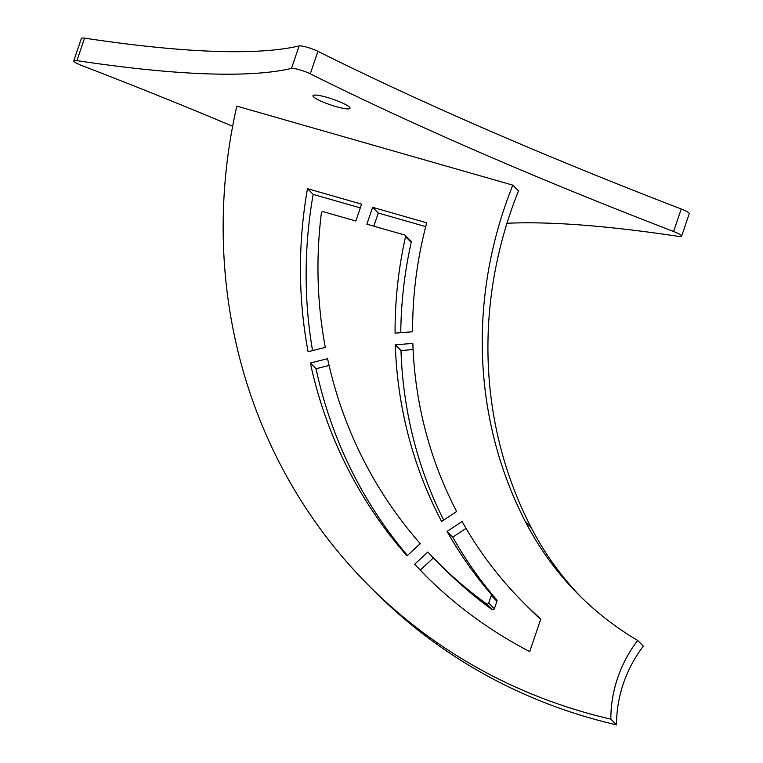 <?xml version="1.0" encoding="UTF-8"?>
<svg xmlns="http://www.w3.org/2000/svg" width="763" height="763" viewBox="0 0 763 763"><rect width="100%" height="100%" fill="white"/><g stroke="black" fill="none" stroke-linecap="round" stroke-linejoin="round"><path stroke-width="1.14" d="M349.435 107.116A19.542 3.062 18.8 0 1 349.998 108.279A19.542 3.062 18.8 0 1 333.336 105.799A19.542 3.062 18.8 0 1 313.555 96.844A19.542 3.062 18.8 0 1 313.002 95.68A19.542 3.062 18.8 0 1 329.654 98.16A19.542 3.062 18.8 0 1 349.435 107.116M232.648 126.267A961.99 150.502 -161.2 0 0 81.755 65.513A12.027 1.879 18.8 0 1 73.744 60.859L81.393 38.369A12.027 1.879 18.8 0 1 84.569 38.15A961.99 150.502 -161.2 0 0 299.134 45.952A12.027 1.879 18.8 0 1 317.933 51.34A961.99 150.502 -161.2 0 0 681.245 209.005A12.027 1.879 18.8 0 1 688.913 212.944A12.027 1.879 18.8 0 1 689.256 213.659L681.607 236.148A12.027 1.879 18.8 0 1 678.431 236.368A961.99 150.502 -161.2 0 0 506.994 223.263M73.744 60.859A12.027 1.879 18.8 0 1 76.92 60.639A961.99 150.502 -161.2 0 0 291.476 68.441A12.027 1.879 18.8 0 1 310.283 73.83A961.99 150.502 -161.2 0 0 673.586 231.494A12.027 1.879 18.8 0 1 681.264 235.433A12.027 1.879 18.8 0 1 681.607 236.148M447.061 531.43L462.082 521.501A420.871 396.483 -44.8 0 0 522.846 602.007A420.871 396.483 -44.8 0 0 540.824 618.955L529.722 651.564A471.973 444.629 -44.8 0 1 424.075 574.119A471.973 444.629 -44.8 0 1 414.614 564.277L427.862 552.04A453.937 427.633 -44.8 0 0 436.875 561.406L442.559 567.138A453.937 427.633 -44.8 0 0 492.097 609.561A1.507 1.412 -44.8 0 0 494.376 608.75L496.942 601.215A1.507 1.412 -44.8 0 0 496.694 599.832A438.906 413.479 -44.8 0 1 452.745 537.152L447.061 531.43A438.906 413.479 -44.8 0 0 491.019 594.11L496.694 599.832M436.875 561.406A453.937 427.633 -44.8 0 0 486.412 603.829A1.507 1.412 -44.8 0 0 488.692 603.028L494.376 608.75M491.019 594.11A1.507 1.412 -44.8 0 1 491.267 595.493L488.692 603.028M466.04 528.368L452.745 537.152M522.846 602.007L528.53 607.73A420.871 396.483 -44.8 0 0 540.662 619.422M414.614 564.277L420.299 569.999A471.973 444.629 -44.8 0 0 426.927 576.962M395.301 344.79A438.906 413.479 -44.8 0 0 441.605 521.425L456.656 511.477A420.871 396.483 -44.8 0 1 412.831 343.417L395.301 344.79L400.985 350.522A438.906 413.479 -44.8 0 0 443.646 520.07M413.079 349.568L400.985 350.522M310.36 363.016A471.973 444.629 -44.8 0 0 407.013 555.874L420.27 543.638A453.937 427.633 -44.8 0 1 327.575 358.686L310.36 363.016L316.044 368.739L329.091 365.458M372.611 207.317L366.869 224.179L404.59 234.985A1.507 1.412 -44.8 0 1 405.544 236.625A438.906 413.479 -44.8 0 0 395.081 333.154L412.611 331.771A420.871 396.483 -44.8 0 1 426.708 222.806L372.611 207.317L378.295 213.039L373.822 226.172M405.544 236.625L411.219 242.348A438.906 413.479 -44.8 0 0 400.775 332.706M411.219 242.348A1.507 1.412 -44.8 0 0 410.866 241.051L405.182 235.328M378.295 213.039L425.716 226.621M368.043 584.83A553.146 521.091 -44.8 0 1 236.835 106.124L512.822 185.151A420.871 396.483 -44.8 0 0 525.449 521.768A330.684 311.523 -44.8 0 0 578.125 594.167A330.684 311.523 -44.8 0 0 637.649 640.424A127.459 120.077 -44.8 0 0 610.848 719.127L616.533 724.85A553.146 521.091 -44.8 0 1 373.727 590.562L368.043 584.83A553.146 521.091 -44.8 0 0 610.848 719.127M512.822 185.151L518.506 190.874A420.871 396.483 -44.8 0 0 531.134 527.491A330.684 311.523 -44.8 0 0 580.986 597.019M637.649 640.424L643.323 646.147A127.459 120.077 -44.8 0 0 616.533 724.85M307.479 188.661A471.973 444.629 -44.8 0 0 308.09 351.714L325.296 347.384A453.937 427.633 -44.8 0 1 321.385 213.02A1.507 1.412 -44.8 0 1 323.312 211.704L355.835 221.022L361.576 204.15L307.479 188.661L313.164 194.393L360.298 207.889M316.044 368.739A471.973 444.629 -44.8 0 0 407.423 555.493M313.164 194.393A471.973 444.629 -44.8 0 0 312.544 350.599M433.422 557.887L420.299 569.999M486.412 603.829L492.097 609.561M491.267 595.493L496.942 601.215M525.449 521.768L531.134 527.491M84.569 38.15L76.92 60.639M299.134 45.952L291.476 68.441M317.933 51.34L310.283 73.83M681.245 209.005L673.586 231.494"/></g></svg>
